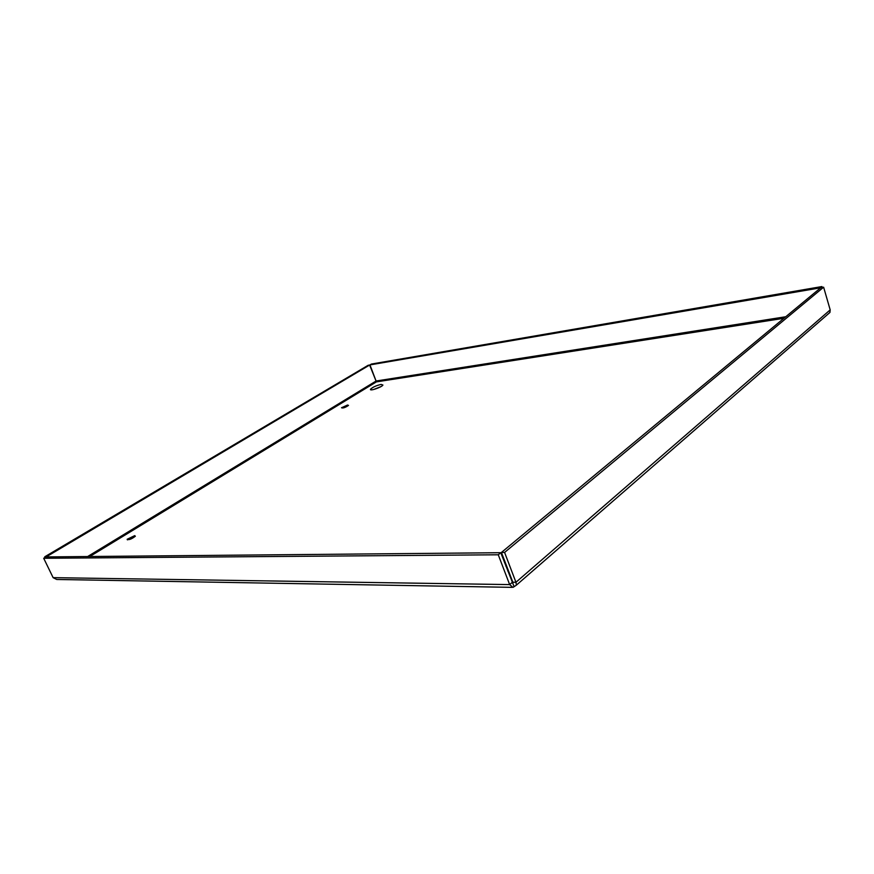 <?xml version="1.0" encoding="UTF-8"?>
<svg xmlns="http://www.w3.org/2000/svg" width="874" height="874" viewBox="0 0 874 874"><rect width="100%" height="100%" fill="white"/><g stroke="black" fill="none" stroke-linecap="round" stroke-linejoin="round"><path stroke-width="1.31" d="M347.546 405.023L348.497 405.405C345.317 407.579 342.99 408.366 341.516 407.754L347.546 405.023M134.705 535.642L135.35 536.243C131.515 539.16 128.784 540.176 127.156 539.28L134.705 535.642M380.846 386.658L373.493 389.553M381.108 384.418L382.921 385.052C381.741 387.335 368.817 391.618 370.609 389.138C372.794 387.116 376.301 385.543 381.108 384.418M506.538 565.871L505.882 566.134M508.384 570.722L507.718 570.951M504.527 562.594L505.194 562.332M45.087 557.459L44.76 556.782L368.151 365.288L369.615 365.037L376.399 381.883L369.964 364.906L820.675 287.797M369.964 364.906L371.395 364.054L821.899 286.563L820.62 287.622M822.15 287.459L821.899 286.563M46.158 556.924L369.615 365.037M44.76 556.782L46.093 556.771M511.891 587.35L56.712 579.473L53.128 577.648L509.651 584.597L512.962 587.372L514.12 586.673L500.758 552.707L45.972 556.924L43.7 558.278L498.267 554.782L500.758 552.707M512.109 582.477L509.651 584.597L498.267 554.782M53.128 577.648L43.7 558.278M827.765 314.323L829.939 312.422L830.191 309.888L823.625 287.196L504.593 552.434L501.425 552.466L513.038 582.707M514.12 586.673L516.414 585.11L515.944 582.27L504.593 552.434M830.191 309.888L515.944 582.27L512.776 582.226M823.625 287.196L820.806 287.688L501.425 552.466M783.891 318.289L376.399 381.883L89.803 556.519M376.29 380.977L785.748 316.749M87.651 556.541L375.951 381.108M127.156 539.28L127.418 539.87M370.609 389.138L370.871 389.793M512.186 582.892L512.874 583.406M829.95 312.433L516.425 585.11"/></g></svg>
